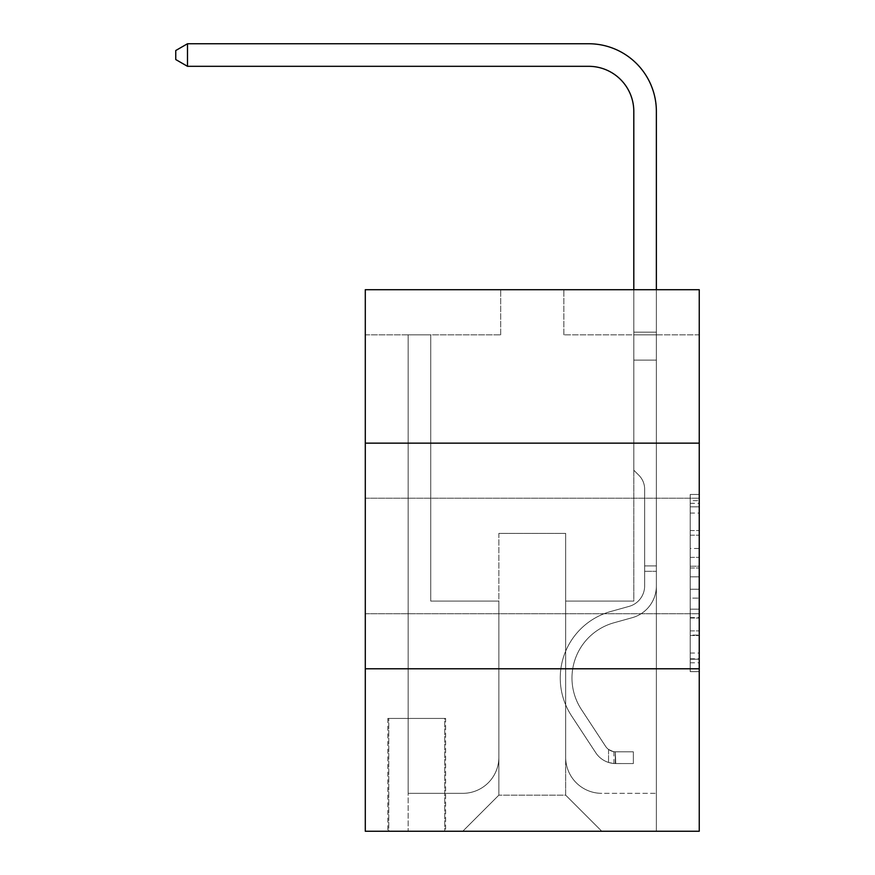 <?xml version="1.0" encoding="UTF-8"?>
<svg xmlns="http://www.w3.org/2000/svg" width="875" height="875" viewBox="0 0 875 875"><rect width="100%" height="100%" fill="white"/><g stroke="black" fill="none" stroke-linecap="round" stroke-linejoin="round"><path stroke-width="0.66" stroke-dasharray="4.38 3.28" d="M690.222 548.494L690.222 576.844L699.245 576.844L699.245 662.78L699.245 503.311L699.245 576.844L690.222 576.844L690.222 500.653L690.222 671.639L690.222 494.452L690.222 659.236L699.245 659.236L690.222 659.236L699.245 659.236L690.222 659.236L690.222 630.886L690.222 671.639L699.245 671.639L699.245 494.452L699.245 658.788L699.245 589.247L690.222 589.247L699.245 589.247L699.245 630.886L699.245 506.855L690.222 506.855L699.245 506.855L699.245 671.639L699.245 503.311L699.245 671.639L690.222 671.639L690.222 494.452L699.245 494.452L699.245 503.311L699.245 494.452L699.245 503.311L699.245 494.452L699.245 500.653L699.245 494.452L690.222 494.452L690.222 506.855L699.245 506.855L690.222 506.855L690.222 548.494L699.245 548.494M699.245 555.964L699.245 498.203L699.245 555.964M365.291 555.964L365.291 498.203L365.291 555.964M445.627 718.43L387.855 718.43L445.627 718.43L445.627 831.25L387.855 831.25L445.627 831.25M387.855 718.43L387.855 831.25M699.245 566.212L699.245 557.353L699.245 566.212L690.222 566.212L690.222 530.545L690.222 635.534L690.222 609.175L699.245 609.175L690.222 609.175L690.222 671.639L699.245 671.639L690.222 671.639L699.245 671.639L690.222 671.639L690.222 494.452L699.245 494.452L690.222 494.452L699.245 494.452L690.222 494.452L690.222 566.212L699.245 566.212M699.245 668.784L699.245 831.25L365.291 831.25L365.291 668.784L699.245 668.784L699.245 289.702L563.861 289.702L699.245 289.702L699.245 334.83L699.245 289.702L365.291 289.702L500.686 289.702L365.291 289.702L365.291 334.83L500.686 334.83L365.291 334.83L365.291 289.702L365.291 443.144L699.245 443.144L365.291 443.144L365.291 668.784L699.245 668.784L365.291 668.784M699.245 334.83L563.861 334.83L699.245 334.83M633.806 334.83L656.37 334.83L633.806 334.83L656.37 334.83L633.806 334.83L656.37 334.83L633.806 334.83L656.37 334.83L633.806 334.83L656.37 334.83L633.806 334.83L656.37 334.83L633.806 334.83L656.37 334.83L633.806 334.83L656.37 334.83L633.806 334.83L656.37 334.83L633.806 334.83L656.37 334.83L633.806 334.83L656.37 334.83L633.806 334.83L656.37 334.83L633.806 334.83L656.37 334.83L633.806 334.83L656.37 334.83L633.806 334.83L656.37 334.83L633.806 334.83L633.806 601.092L565.666 601.092L565.666 795.145L498.87 795.145L565.666 795.145L601.77 831.25L656.37 831.25L656.37 334.83L656.37 831.25L462.777 831.25L601.77 831.25L565.666 795.145L601.77 831.25L565.666 795.145L565.666 533.4L565.666 757.236A36.105 36.105 0 0 0 601.77 793.341L656.37 793.341L656.37 334.83L656.37 793.341L656.37 334.83L656.37 793.341L656.37 334.83L656.37 793.341L656.37 334.83L656.37 793.341L656.37 334.83L656.37 793.341L656.37 334.83L656.37 793.341L656.37 334.83L656.37 793.341L656.37 334.83L656.37 793.341L656.37 334.83L656.37 793.341L656.37 334.83L656.37 793.341L656.37 334.83L656.37 793.341L656.37 334.83L656.37 793.341L656.37 334.83L656.37 793.341L601.77 793.341A36.105 36.105 0 0 1 565.666 757.236A36.105 36.105 0 0 0 601.77 793.341A36.105 36.105 0 0 1 565.666 757.236A36.105 36.105 0 0 0 601.77 793.341A36.105 36.105 0 0 1 565.666 757.236A36.105 36.105 0 0 0 601.77 793.341A36.105 36.105 0 0 1 565.666 757.236A36.105 36.105 0 0 0 601.77 793.341A36.105 36.105 0 0 1 565.666 757.236A36.105 36.105 0 0 0 601.77 793.341A36.105 36.105 0 0 1 565.666 757.236A36.105 36.105 0 0 0 601.77 793.341A36.105 36.105 0 0 1 565.666 757.236A36.105 36.105 0 0 0 601.77 793.341A36.105 36.105 0 0 1 565.666 757.236A36.105 36.105 0 0 0 601.77 793.341A36.105 36.105 0 0 1 565.666 757.236A36.105 36.105 0 0 0 601.77 793.341A36.105 36.105 0 0 1 565.666 757.236A36.105 36.105 0 0 0 601.77 793.341A36.105 36.105 0 0 1 565.666 757.236A36.105 36.105 0 0 0 601.77 793.341A36.105 36.105 0 0 1 565.666 757.236A36.105 36.105 0 0 0 601.77 793.341A36.105 36.105 0 0 1 565.666 757.236A36.105 36.105 0 0 0 601.77 793.341A36.105 36.105 0 0 1 565.666 757.236L565.666 601.092L565.666 757.236L565.666 601.092L565.666 757.236L565.666 601.092L565.666 757.236L565.666 601.092L565.666 757.236L565.666 601.092L565.666 757.236L565.666 601.092L565.666 757.236L565.666 601.092L565.666 757.236L565.666 601.092L565.666 757.236L565.666 601.092L565.666 757.236L565.666 601.092L565.666 757.236L565.666 601.092L565.666 757.236L565.666 601.092L565.666 757.236L565.666 601.092L565.666 757.236L565.666 601.092L633.806 601.092L565.666 601.092L633.806 601.092L565.666 601.092L633.806 601.092L565.666 601.092L633.806 601.092L565.666 601.092L633.806 601.092L565.666 601.092L633.806 601.092L565.666 601.092L633.806 601.092L565.666 601.092L633.806 601.092L565.666 601.092L633.806 601.092L565.666 601.092L633.806 601.092L565.666 601.092L633.806 601.092L565.666 601.092L633.806 601.092L565.666 601.092L633.806 601.092L565.666 601.092L633.806 601.092L565.666 601.092L633.806 601.092L633.806 334.83M408.166 334.83L430.73 334.83L408.166 334.83L430.73 334.83L408.166 334.83L430.73 334.83L408.166 334.83L430.73 334.83L408.166 334.83L430.73 334.83L408.166 334.83L430.73 334.83L408.166 334.83L430.73 334.83L408.166 334.83L430.73 334.83L408.166 334.83L430.73 334.83L408.166 334.83L430.73 334.83L408.166 334.83L430.73 334.83L408.166 334.83L430.73 334.83L408.166 334.83L430.73 334.83L408.166 334.83L430.73 334.83L408.166 334.83L430.73 334.83L408.166 334.83L408.166 831.25L462.777 831.25L498.87 795.145L498.87 601.092L430.73 601.092L430.73 334.83L430.73 601.092L430.73 334.83L430.73 601.092L430.73 334.83L430.73 601.092L430.73 334.83L430.73 601.092L430.73 334.83L430.73 601.092L430.73 334.83L430.73 601.092L430.73 334.83L430.73 601.092L430.73 334.83L430.73 601.092L430.73 334.83L430.73 601.092L430.73 334.83L430.73 601.092L430.73 334.83L430.73 601.092L430.73 334.83L430.73 601.092L430.73 334.83L430.73 601.092L430.73 334.83L430.73 601.092L430.73 334.83L430.73 601.092L498.87 601.092L430.73 601.092L498.87 601.092L430.73 601.092L498.87 601.092L430.73 601.092L498.87 601.092L430.73 601.092L498.87 601.092L430.73 601.092L498.87 601.092L430.73 601.092L498.87 601.092L430.73 601.092L498.87 601.092L430.73 601.092L498.87 601.092L430.73 601.092L498.87 601.092L430.73 601.092L498.87 601.092L430.73 601.092L498.87 601.092L430.73 601.092L498.87 601.092L430.73 601.092L498.87 601.092L430.73 601.092L498.87 601.092L498.87 795.145L462.777 831.25L498.87 795.145L462.777 831.25L408.166 831.25L408.166 334.83L408.166 793.341L462.777 793.341A36.105 36.105 0 0 0 498.87 757.236L498.87 601.092L498.87 757.236A36.105 36.105 0 0 1 462.777 793.341A36.105 36.105 0 0 0 498.87 757.236A36.105 36.105 0 0 1 462.777 793.341A36.105 36.105 0 0 0 498.87 757.236A36.105 36.105 0 0 1 462.777 793.341A36.105 36.105 0 0 0 498.87 757.236A36.105 36.105 0 0 1 462.777 793.341A36.105 36.105 0 0 0 498.87 757.236A36.105 36.105 0 0 1 462.777 793.341A36.105 36.105 0 0 0 498.87 757.236A36.105 36.105 0 0 1 462.777 793.341A36.105 36.105 0 0 0 498.87 757.236A36.105 36.105 0 0 1 462.777 793.341A36.105 36.105 0 0 0 498.87 757.236A36.105 36.105 0 0 1 462.777 793.341A36.105 36.105 0 0 0 498.87 757.236A36.105 36.105 0 0 1 462.777 793.341A36.105 36.105 0 0 0 498.87 757.236A36.105 36.105 0 0 1 462.777 793.341A36.105 36.105 0 0 0 498.87 757.236A36.105 36.105 0 0 1 462.777 793.341A36.105 36.105 0 0 0 498.87 757.236A36.105 36.105 0 0 1 462.777 793.341A36.105 36.105 0 0 0 498.87 757.236A36.105 36.105 0 0 1 462.777 793.341A36.105 36.105 0 0 0 498.87 757.236A36.105 36.105 0 0 1 462.777 793.341L408.166 793.341L462.777 793.341L408.166 793.341L462.777 793.341L408.166 793.341L462.777 793.341L408.166 793.341L462.777 793.341L408.166 793.341L462.777 793.341L408.166 793.341L462.777 793.341L408.166 793.341L462.777 793.341L408.166 793.341L462.777 793.341L408.166 793.341L462.777 793.341L408.166 793.341L462.777 793.341L408.166 793.341L462.777 793.341L408.166 793.341L462.777 793.341L408.166 793.341L462.777 793.341L408.166 793.341L408.166 334.83M388.762 831.25L444.719 831.25L388.762 831.25L388.762 718.43L444.719 718.43L444.719 831.25L444.719 718.43L388.762 718.43L388.762 831.25M498.87 533.4L498.87 795.145L498.87 533.4L565.666 533.4L498.87 533.4M563.861 334.83L563.861 289.702L563.861 334.83M500.686 334.83L500.686 289.702L500.686 334.83M699.245 443.144L365.291 443.144M690.222 576.844L699.245 576.844L690.222 576.844M690.222 500.653L690.222 494.452L690.222 500.653L699.245 500.653L690.222 500.653M690.222 635.086L690.222 598.106L690.222 635.086L699.245 635.086L690.222 635.086M690.222 598.106L690.222 589.247L699.245 589.247L690.222 589.247L690.222 598.106L699.245 598.106L690.222 598.106M690.222 530.545L690.222 506.855L690.222 530.545L699.245 530.545L690.222 530.545M690.222 494.452L699.245 494.452L690.222 494.452L690.222 503.311L690.222 494.452L699.245 494.452M690.222 671.639L699.245 671.639L690.222 671.639L690.222 662.78L690.222 671.639M588.678 43.75A67.692 67.692 -3.4 0 1 656.37 111.442A67.692 67.692 -3.4 0 0 588.678 43.75A67.692 67.692 -3.4 0 1 656.37 111.442A67.692 67.692 -3.4 0 0 588.678 43.75A67.692 67.692 -3.4 0 1 656.37 111.442A67.692 67.692 -3.4 0 0 588.678 43.75A67.692 67.692 -3.4 0 1 656.37 111.442A67.692 67.692 -3.4 0 0 588.678 43.75A67.692 67.692 -3.4 0 1 656.37 111.442A67.692 67.692 -3.4 0 0 588.678 43.75A67.692 67.692 -3.4 0 1 656.37 111.442A67.692 67.692 -3.4 0 0 588.678 43.75A67.692 67.692 -3.4 0 1 656.37 111.442A67.692 67.692 -3.4 0 0 588.678 43.75L187.491 43.75L175.755 50.52L187.491 43.75L175.755 50.52L187.491 43.75L588.678 43.75A67.692 67.692 -3.4 0 1 656.37 111.442L656.37 332.183L633.806 332.183L633.806 111.442L633.806 470.214L638.903 475.3A19.611 19.611 -3.4 0 1 644.645 489.169L644.645 585.944L644.645 489.169A19.611 19.611 176.6 0 0 638.903 475.3L633.806 470.214L633.806 332.183L633.806 470.214L638.903 475.3A19.611 19.611 -3.4 0 1 644.645 489.169L644.645 585.944L644.645 489.169A19.611 19.611 176.6 0 0 638.903 475.3L633.806 470.214L633.806 332.183L633.806 470.214L638.903 475.3A19.611 19.611 -3.4 0 1 644.645 489.169L644.645 585.944L644.645 489.169A19.611 19.611 176.6 0 0 638.903 475.3L633.806 470.214L633.806 332.183L633.806 470.214L638.903 475.3A19.611 19.611 -3.4 0 1 644.645 489.169L644.645 585.944L644.645 489.169A19.611 19.611 176.6 0 0 638.903 475.3L633.806 470.214L633.806 332.183L633.806 470.214L638.903 475.3A19.611 19.611 -3.4 0 1 644.645 489.169L644.645 585.944A21.208 21.208 176.6 0 1 629.125 606.375A21.208 21.208 176.6 0 0 644.645 585.944A21.208 21.208 176.6 0 1 629.125 606.375A21.208 21.208 176.6 0 0 644.645 585.944L644.645 489.169A19.611 19.611 176.6 0 0 638.903 475.3L633.806 470.214L633.806 332.183L633.806 470.214L638.903 475.3L633.806 470.214L633.806 332.183L633.806 470.214L633.806 332.183L633.806 360.106L656.37 360.106L656.37 585.944L656.37 565.895L644.645 565.895L656.37 565.895L656.37 585.944A32.944 32.944 176.6 0 1 632.275 617.673A32.944 32.944 176.6 0 0 656.37 585.944A32.944 32.944 176.6 0 1 632.275 617.673A32.944 32.944 176.6 0 0 656.37 585.944L656.37 565.895L656.37 585.944A32.944 32.944 176.6 0 1 632.275 617.673A32.944 32.944 176.6 0 0 656.37 585.944L656.37 565.895L644.645 565.895L656.37 565.895L656.37 585.944A32.944 32.944 176.6 0 1 632.275 617.673A32.944 32.944 176.6 0 0 656.37 585.944A32.944 32.944 176.6 0 1 632.275 617.673A32.944 32.944 176.6 0 0 656.37 585.944L656.37 565.895L656.37 585.944A32.944 32.944 176.6 0 1 632.275 617.673A32.944 32.944 176.6 0 0 656.37 585.944L656.37 565.895L644.645 565.895L656.37 565.895L644.645 565.895L656.37 565.895L644.645 565.895L656.37 565.895L644.645 565.895L656.37 565.895L644.645 565.895L644.645 585.944A21.208 21.208 176.6 0 1 629.125 606.375A21.208 21.208 176.6 0 0 644.645 585.944L644.645 565.895L644.645 585.944A21.208 21.208 176.6 0 1 629.125 606.375A21.208 21.208 176.6 0 0 644.645 585.944A21.208 21.208 176.6 0 1 629.125 606.375A21.208 21.208 176.6 0 0 644.645 585.944L644.645 565.895L644.645 585.944A21.208 21.208 176.6 0 1 629.125 606.375A21.208 21.208 176.6 0 0 644.645 585.944L644.645 565.895L644.645 585.944A21.208 21.208 176.6 0 1 629.125 606.375A21.208 21.208 176.6 0 0 644.645 585.944A21.208 21.208 176.6 0 1 629.125 606.375A21.208 21.208 176.6 0 0 644.645 585.944L644.645 565.895L644.645 585.944A21.208 21.208 176.6 0 1 629.125 606.375A21.208 21.208 176.6 0 0 644.645 585.944L644.645 565.895L644.645 585.944A21.208 21.208 176.6 0 1 629.125 606.375A21.208 21.208 176.6 0 0 644.645 585.944A21.208 21.208 176.6 0 1 629.125 606.375A21.208 21.208 176.6 0 0 644.645 585.944L644.645 565.895L644.645 585.944A21.208 21.208 176.6 0 1 629.125 606.375A21.208 21.208 176.6 0 0 644.645 585.944L644.645 565.895L644.645 585.944A21.208 21.208 176.6 0 1 629.125 606.375A21.208 21.208 176.6 0 0 644.645 585.944A21.208 21.208 176.6 0 1 629.125 606.375A21.208 21.208 176.6 0 0 644.645 585.944L644.645 565.895L644.645 585.944A21.208 21.208 176.6 0 1 629.125 606.375A21.208 21.208 176.6 0 0 644.645 585.944A21.208 21.208 -3.4 0 1 629.125 606.375L610.761 611.494L629.125 606.375A21.208 21.208 176.6 0 0 644.645 585.944L644.645 565.895L644.645 585.944A21.208 21.208 -3.4 0 1 629.125 606.375L610.761 611.494L629.125 606.375A21.208 21.208 176.6 0 0 644.645 585.944A21.208 21.208 -3.4 0 1 629.125 606.375L610.761 611.494L629.125 606.375A21.208 21.208 176.6 0 0 644.645 585.944A21.208 21.208 -3.4 0 1 629.125 606.375L610.761 611.494L629.125 606.375A21.208 21.208 176.6 0 0 644.645 585.944L644.645 565.895L644.645 585.944A21.208 21.208 -3.4 0 1 629.125 606.375L610.761 611.494L629.125 606.375A21.208 21.208 176.6 0 0 644.645 585.944A21.208 21.208 -3.4 0 1 629.125 606.375L610.761 611.494L629.125 606.375A21.208 21.208 176.6 0 0 644.645 585.944A21.208 21.208 -3.4 0 1 629.125 606.375L610.761 611.494L629.125 606.375A21.208 21.208 176.6 0 0 644.645 585.944L644.645 565.895L644.645 585.944A21.208 21.208 -3.4 0 1 629.125 606.375L610.761 611.494L629.125 606.375A21.208 21.208 176.6 0 0 644.645 585.944A21.208 21.208 -3.4 0 1 629.125 606.375L610.761 611.494L629.125 606.375A21.208 21.208 176.6 0 0 644.645 585.944A21.208 21.208 -3.4 0 1 629.125 606.375L610.761 611.494A69.048 69.048 -3.4 0 0 571.561 715.881A69.048 69.048 -3.4 0 1 610.761 611.494L629.125 606.375A21.208 21.208 176.6 0 0 644.645 585.944L644.645 565.895L644.645 585.944A21.208 21.208 -3.4 0 1 629.125 606.375L610.761 611.494A69.048 69.048 -3.4 0 0 571.561 715.881A69.048 69.048 -3.4 0 1 610.761 611.494A69.048 69.048 -3.4 0 0 571.561 715.881A69.048 69.048 -3.4 0 1 610.761 611.494L629.125 606.375L610.761 611.494A69.048 69.048 -3.4 0 0 571.561 715.881A69.048 69.048 -3.4 0 1 610.761 611.494L629.125 606.375L610.761 611.494A69.048 69.048 -3.4 0 0 571.561 715.881A69.048 69.048 -3.4 0 1 610.761 611.494A69.048 69.048 -3.4 0 0 571.561 715.881A69.048 69.048 -3.4 0 1 610.761 611.494L629.125 606.375A21.208 21.208 176.6 0 0 644.645 585.944A21.208 21.208 -3.4 0 1 629.125 606.375L610.761 611.494A69.048 69.048 -3.4 0 0 571.561 715.881A69.048 69.048 -3.4 0 1 610.761 611.494L629.125 606.375L610.761 611.494A69.048 69.048 -3.4 0 0 571.561 715.881A69.048 69.048 -3.4 0 1 610.761 611.494A69.048 69.048 -3.4 0 0 571.561 715.881A69.048 69.048 -3.4 0 1 610.761 611.494L629.125 606.375L610.761 611.494A69.048 69.048 -3.4 0 0 571.561 715.881A69.048 69.048 -3.4 0 1 610.761 611.494L629.125 606.375A21.208 21.208 176.6 0 0 644.645 585.944A21.208 21.208 -3.4 0 1 629.125 606.375L610.761 611.494A69.048 69.048 -3.4 0 0 571.561 715.881A69.048 69.048 -3.4 0 1 610.761 611.494A69.048 69.048 -3.4 0 0 571.561 715.881A69.048 69.048 -3.4 0 1 610.761 611.494L629.125 606.375L610.761 611.494A69.048 69.048 -3.4 0 0 571.561 715.881A69.048 69.048 -3.4 0 1 610.761 611.494L629.125 606.375L610.761 611.494A69.048 69.048 -3.4 0 0 571.561 715.881A69.048 69.048 -3.4 0 1 610.761 611.494A69.048 69.048 -3.4 0 0 571.561 715.881A69.048 69.048 -3.4 0 1 610.761 611.494L629.125 606.375A21.208 21.208 176.6 0 0 644.645 585.944L644.645 565.895L644.645 585.944A21.208 21.208 -3.4 0 1 629.125 606.375L610.761 611.494A69.048 69.048 176.6 0 0 571.561 715.881L595.766 752.763L571.561 715.881A69.048 69.048 -3.4 0 1 610.761 611.494A69.048 69.048 176.6 0 0 571.561 715.881L595.766 752.763L571.561 715.881A69.048 69.048 -3.4 0 1 610.761 611.494A69.048 69.048 176.6 0 0 571.561 715.881L595.766 752.763L571.561 715.881A69.048 69.048 -3.4 0 1 610.761 611.494L629.125 606.375L610.761 611.494A69.048 69.048 176.6 0 0 571.561 715.881L595.766 752.763L571.561 715.881A69.048 69.048 -3.4 0 1 610.761 611.494A69.048 69.048 176.6 0 0 571.561 715.881L595.766 752.763L571.561 715.881A69.048 69.048 -3.4 0 1 610.761 611.494A69.048 69.048 176.6 0 0 571.561 715.881L595.766 752.763L571.561 715.881A69.048 69.048 -3.4 0 1 610.761 611.494L629.125 606.375L610.761 611.494A69.048 69.048 176.6 0 0 571.561 715.881L595.766 752.763L571.561 715.881A69.048 69.048 -3.4 0 1 610.761 611.494A69.048 69.048 176.6 0 0 571.561 715.881L595.766 752.763L571.561 715.881A69.048 69.048 -3.4 0 1 610.761 611.494A69.048 69.048 176.6 0 0 571.561 715.881L595.766 752.763L571.561 715.881A69.048 69.048 -3.4 0 1 610.761 611.494L629.125 606.375A21.208 21.208 176.6 0 0 644.645 585.944A21.208 21.208 -3.4 0 1 629.125 606.375L610.761 611.494A69.048 69.048 176.6 0 0 571.561 715.881L595.766 752.763A23.92 23.92 176.6 0 0 608.541 762.442C615.497 763.919 615.497 763.919 608.541 762.442C615.497 763.919 615.497 763.919 608.541 762.442A23.92 23.92 -3.4 0 1 595.766 752.763L571.561 715.881L595.766 752.763A23.92 23.92 -3.4 0 0 615.311 763.547A23.92 23.92 -3.4 0 1 595.766 752.763A23.92 23.92 176.6 0 0 608.541 762.442C615.497 763.919 615.497 763.919 608.541 762.442C615.497 763.919 615.497 763.919 608.541 762.442A23.92 23.92 -3.4 0 1 595.766 752.763L571.561 715.881A69.048 69.048 -3.4 0 1 610.761 611.494A69.048 69.048 176.6 0 0 571.561 715.881L595.766 752.763A23.92 23.92 -3.4 0 0 615.311 763.547A23.92 23.92 -3.4 0 1 595.766 752.763A23.92 23.92 176.6 0 0 608.541 762.442C615.497 763.919 615.497 763.919 608.541 762.442C615.497 763.919 615.497 763.919 608.541 762.442A23.92 23.92 -3.4 0 1 595.766 752.763L571.561 715.881L595.766 752.763A23.92 23.92 -3.4 0 0 615.311 763.547A23.92 23.92 -3.4 0 1 595.766 752.763A23.92 23.92 176.6 0 0 608.541 762.442C615.497 763.919 615.497 763.919 608.541 762.442C615.497 763.919 615.497 763.919 608.541 762.442A23.92 23.92 -3.4 0 1 595.766 752.763L571.561 715.881L595.766 752.763A23.92 23.92 -3.4 0 0 615.311 763.547A23.92 23.92 -3.4 0 1 595.766 752.763A23.92 23.92 176.6 0 0 608.541 762.442C615.497 763.919 615.497 763.919 608.541 762.442C615.497 763.919 615.497 763.919 608.541 762.442A23.92 23.92 -3.4 0 1 595.766 752.763L571.561 715.881A69.048 69.048 -3.4 0 1 610.761 611.494A69.048 69.048 176.6 0 0 571.561 715.881L595.766 752.763A23.92 23.92 -3.4 0 0 615.311 763.547A23.92 23.92 -3.4 0 1 595.766 752.763A23.92 23.92 176.6 0 0 608.541 762.442C615.497 763.919 615.497 763.919 608.541 762.442C615.497 763.919 615.497 763.919 608.541 762.442A23.92 23.92 -3.4 0 1 595.766 752.763L571.561 715.881L595.766 752.763A23.92 23.92 -3.4 0 0 615.311 763.547A23.92 23.92 -3.4 0 1 595.766 752.763A23.92 23.92 176.6 0 0 608.541 762.442C615.497 763.919 615.497 763.919 608.541 762.442C615.497 763.919 615.497 763.919 608.541 762.442A23.92 23.92 -3.4 0 1 595.766 752.763L571.561 715.881L595.766 752.763A23.92 23.92 -3.4 0 0 615.311 763.547A23.92 23.92 -3.4 0 1 595.766 752.763A23.92 23.92 176.6 0 0 608.541 762.442C615.497 763.919 615.497 763.919 608.541 762.442C615.497 763.919 615.497 763.919 608.541 762.442A23.92 23.92 -3.4 0 1 595.766 752.763L571.561 715.881A69.048 69.048 -3.4 0 1 610.761 611.494L629.125 606.375L610.761 611.494A69.048 69.048 176.6 0 0 571.561 715.881L595.766 752.763A23.92 23.92 -3.4 0 0 615.311 763.547A23.92 23.92 -3.4 0 1 595.766 752.763A23.92 23.92 176.6 0 0 608.541 762.442C615.497 763.919 615.497 763.919 608.541 762.442C615.497 763.919 615.497 763.919 608.541 762.442A23.92 23.92 -3.4 0 1 595.766 752.763L571.561 715.881L595.766 752.763A23.92 23.92 -3.4 0 0 615.311 763.547A23.92 23.92 -3.4 0 1 595.766 752.763A23.92 23.92 176.6 0 0 608.541 762.442C615.497 763.919 615.497 763.919 608.541 762.442C615.497 763.919 615.497 763.919 608.541 762.442A23.92 23.92 -3.4 0 1 595.766 752.763L571.561 715.881L595.766 752.763A23.92 23.92 -3.4 0 0 615.311 763.547A23.92 23.92 -3.4 0 1 595.766 752.763A23.92 23.92 176.6 0 0 608.541 762.442C615.497 763.919 615.497 763.919 608.541 762.442C615.497 763.919 615.497 763.919 608.541 762.442A23.92 23.92 -3.4 0 1 595.766 752.763L571.561 715.881A69.048 69.048 -3.4 0 1 610.761 611.494A69.048 69.048 176.6 0 0 571.561 715.881L595.766 752.763A23.92 23.92 -3.4 0 0 615.311 763.547A23.92 23.92 -3.4 0 1 595.766 752.763A23.92 23.92 176.6 0 0 608.541 762.442C615.497 763.919 615.497 763.919 608.541 762.442C615.497 763.919 615.497 763.919 608.541 762.442A23.92 23.92 -3.4 0 1 595.766 752.763L571.561 715.881L595.766 752.763A23.92 23.92 -3.4 0 0 615.311 763.547A23.92 23.92 -3.4 0 1 595.766 752.763A23.92 23.92 176.6 0 0 608.541 762.442C615.497 763.919 615.497 763.919 608.541 762.442C615.497 763.919 615.497 763.919 608.541 762.442A23.92 23.92 -3.4 0 1 595.766 752.763L571.561 715.881L595.766 752.763A23.92 23.92 -3.4 0 0 615.311 763.547A23.92 23.92 -3.4 0 1 595.766 752.763A23.92 23.92 176.6 0 0 608.541 762.442C615.497 763.919 615.497 763.919 608.541 762.442C615.497 763.919 615.497 763.919 608.541 762.442A23.92 23.92 -3.4 0 1 595.766 752.763L571.561 715.881A69.048 69.048 -3.4 0 1 610.761 611.494A69.048 69.048 176.6 0 0 571.561 715.881L595.766 752.763A23.92 23.92 -3.4 0 0 615.311 763.547A23.92 23.92 -3.4 0 1 595.766 752.763A23.92 23.92 176.6 0 0 608.541 762.442C615.497 763.919 615.497 763.919 608.541 762.442C615.497 763.919 615.497 763.919 608.541 762.442A23.92 23.92 -3.4 0 1 595.766 752.763L571.561 715.881L595.766 752.763A23.92 23.92 -3.4 0 0 615.311 763.547L633.358 763.558L615.311 763.547A23.92 23.92 -3.4 0 1 595.766 752.763L571.561 715.881A69.048 69.048 -3.4 0 1 610.761 611.494L629.125 606.375A21.208 21.208 176.6 0 0 644.645 585.944L644.645 565.895L644.645 571.309L644.645 565.895L656.37 565.895L656.37 585.944A32.944 32.944 176.6 0 1 632.275 617.673A32.944 32.944 176.6 0 0 656.37 585.944A32.944 32.944 176.6 0 1 632.275 617.673A32.944 32.944 176.6 0 0 656.37 585.944L656.37 571.309L656.37 585.944A32.944 32.944 176.6 0 1 632.275 617.673A32.944 32.944 176.6 0 0 656.37 585.944A32.944 32.944 176.6 0 1 632.275 617.673A32.944 32.944 176.6 0 0 656.37 585.944A32.944 32.944 176.6 0 1 632.275 617.673A32.944 32.944 176.6 0 0 656.37 585.944A32.944 32.944 176.6 0 1 632.275 617.673A32.944 32.944 176.6 0 0 656.37 585.944A32.944 32.944 176.6 0 1 632.275 617.673A32.944 32.944 176.6 0 0 656.37 585.944A32.944 32.944 176.6 0 1 632.275 617.673A32.944 32.944 176.6 0 0 656.37 585.944A32.944 32.944 176.6 0 1 632.275 617.673A32.944 32.944 176.6 0 0 656.37 585.944A32.944 32.944 -3.4 0 1 632.275 617.673L613.911 622.792L632.275 617.673A32.944 32.944 176.6 0 0 656.37 585.944A32.944 32.944 -3.4 0 1 632.275 617.673L613.911 622.792L632.275 617.673A32.944 32.944 176.6 0 0 656.37 585.944A32.944 32.944 -3.4 0 1 632.275 617.673L613.911 622.792L632.275 617.673A32.944 32.944 176.6 0 0 656.37 585.944A32.944 32.944 -3.4 0 1 632.275 617.673L613.911 622.792L632.275 617.673A32.944 32.944 176.6 0 0 656.37 585.944A32.944 32.944 -3.4 0 1 632.275 617.673L613.911 622.792L632.275 617.673A32.944 32.944 176.6 0 0 656.37 585.944A32.944 32.944 -3.4 0 1 632.275 617.673L613.911 622.792L632.275 617.673A32.944 32.944 176.6 0 0 656.37 585.944A32.944 32.944 -3.4 0 1 632.275 617.673L613.911 622.792A57.312 57.312 -3.4 0 0 581.372 709.439A57.312 57.312 -3.4 0 1 613.911 622.792A57.312 57.312 -3.4 0 0 581.372 709.439A57.312 57.312 -3.4 0 1 613.911 622.792L632.275 617.673L613.911 622.792A57.312 57.312 -3.4 0 0 581.372 709.439A57.312 57.312 -3.4 0 1 613.911 622.792L632.275 617.673L613.911 622.792A57.312 57.312 -3.4 0 0 581.372 709.439A57.312 57.312 -3.4 0 1 613.911 622.792A57.312 57.312 -3.4 0 0 581.372 709.439A57.312 57.312 -3.4 0 1 613.911 622.792L632.275 617.673L613.911 622.792A57.312 57.312 -3.4 0 0 581.372 709.439A57.312 57.312 -3.4 0 1 613.911 622.792L632.275 617.673L613.911 622.792A57.312 57.312 -3.4 0 0 581.372 709.439A57.312 57.312 -3.4 0 1 613.911 622.792A57.312 57.312 -3.4 0 0 581.372 709.439A57.312 57.312 -3.4 0 1 613.911 622.792L632.275 617.673L613.911 622.792A57.312 57.312 -3.4 0 0 581.372 709.439A57.312 57.312 -3.4 0 1 613.911 622.792L632.275 617.673L613.911 622.792A57.312 57.312 -3.4 0 0 581.372 709.439A57.312 57.312 -3.4 0 1 613.911 622.792A57.312 57.312 -3.4 0 0 581.372 709.439A57.312 57.312 -3.4 0 1 613.911 622.792L632.275 617.673L613.911 622.792A57.312 57.312 -3.4 0 0 581.372 709.439A57.312 57.312 -3.4 0 1 613.911 622.792L632.275 617.673L613.911 622.792A57.312 57.312 -3.4 0 0 581.372 709.439A57.312 57.312 -3.4 0 1 613.911 622.792A57.312 57.312 -3.4 0 0 581.372 709.439A57.312 57.312 -3.4 0 1 613.911 622.792L632.275 617.673L613.911 622.792A57.312 57.312 -3.4 0 0 581.372 709.439A57.312 57.312 -3.4 0 1 613.911 622.792A57.312 57.312 176.6 0 0 581.372 709.439L605.577 746.32L581.372 709.439A57.312 57.312 -3.4 0 1 613.911 622.792L632.275 617.673L613.911 622.792A57.312 57.312 176.6 0 0 581.372 709.439L605.577 746.32L581.372 709.439A57.312 57.312 -3.4 0 1 613.911 622.792A57.312 57.312 176.6 0 0 581.372 709.439L605.577 746.32L581.372 709.439A57.312 57.312 -3.4 0 1 613.911 622.792A57.312 57.312 176.6 0 0 581.372 709.439L605.577 746.32L581.372 709.439A57.312 57.312 -3.4 0 1 613.911 622.792L632.275 617.673L613.911 622.792A57.312 57.312 176.6 0 0 581.372 709.439L605.577 746.32L581.372 709.439A57.312 57.312 -3.4 0 1 613.911 622.792A57.312 57.312 176.6 0 0 581.372 709.439L605.577 746.32L581.372 709.439A57.312 57.312 -3.4 0 1 613.911 622.792A57.312 57.312 176.6 0 0 581.372 709.439L605.577 746.32L581.372 709.439A57.312 57.312 -3.4 0 1 613.911 622.792L632.275 617.673L613.911 622.792A57.312 57.312 176.6 0 0 581.372 709.439L605.577 746.32L581.372 709.439A57.312 57.312 -3.4 0 1 613.911 622.792A57.312 57.312 176.6 0 0 581.372 709.439L605.577 746.32L581.372 709.439A57.312 57.312 -3.4 0 1 613.911 622.792A57.312 57.312 176.6 0 0 581.372 709.439L605.577 746.32A12.184 12.184 176.6 0 0 608.541 749.448C615.377 752.598 615.377 752.598 608.541 749.448C615.377 752.598 615.377 752.598 608.541 749.448A12.184 12.184 -3.4 0 1 605.577 746.32L581.372 709.439L605.577 746.32A12.184 12.184 -3.4 0 0 615.311 751.811A12.184 12.184 -3.4 0 1 605.577 746.32A12.184 12.184 176.6 0 0 608.541 749.448C615.377 752.598 615.377 752.598 608.541 749.448C615.377 752.598 615.377 752.598 608.541 749.448A12.184 12.184 -3.4 0 1 605.577 746.32L581.372 709.439A57.312 57.312 -3.4 0 1 613.911 622.792A57.312 57.312 176.6 0 0 581.372 709.439L605.577 746.32A12.184 12.184 -3.4 0 0 615.311 751.811A12.184 12.184 -3.4 0 1 605.577 746.32A12.184 12.184 176.6 0 0 608.541 749.448C615.377 752.598 615.377 752.598 608.541 749.448C615.377 752.598 615.377 752.598 608.541 749.448A12.184 12.184 -3.4 0 1 605.577 746.32L581.372 709.439L605.577 746.32A12.184 12.184 -3.4 0 0 615.311 751.811A12.184 12.184 -3.4 0 1 605.577 746.32A12.184 12.184 176.6 0 0 608.541 749.448C615.377 752.598 615.377 752.598 608.541 749.448C615.377 752.598 615.377 752.598 608.541 749.448A12.184 12.184 -3.4 0 1 605.577 746.32L581.372 709.439L605.577 746.32A12.184 12.184 -3.4 0 0 615.311 751.811A12.184 12.184 -3.4 0 1 605.577 746.32A12.184 12.184 176.6 0 0 608.541 749.448C615.377 752.598 615.377 752.598 608.541 749.448C615.377 752.598 615.377 752.598 608.541 749.448A12.184 12.184 -3.4 0 1 605.577 746.32L581.372 709.439A57.312 57.312 -3.4 0 1 613.911 622.792A57.312 57.312 176.6 0 0 581.372 709.439L605.577 746.32A12.184 12.184 -3.4 0 0 615.311 751.811A12.184 12.184 -3.4 0 1 605.577 746.32A12.184 12.184 176.6 0 0 608.541 749.448C615.377 752.598 615.377 752.598 608.541 749.448C615.377 752.598 615.377 752.598 608.541 749.448A12.184 12.184 -3.4 0 1 605.577 746.32L581.372 709.439L605.577 746.32A12.184 12.184 -3.4 0 0 615.311 751.811A12.184 12.184 -3.4 0 1 605.577 746.32A12.184 12.184 176.6 0 0 608.541 749.448C615.377 752.598 615.377 752.598 608.541 749.448C615.377 752.598 615.377 752.598 608.541 749.448A12.184 12.184 -3.4 0 1 605.577 746.32L581.372 709.439L605.577 746.32A12.184 12.184 -3.4 0 0 615.311 751.811A12.184 12.184 -3.4 0 1 605.577 746.32A12.184 12.184 176.6 0 0 608.541 749.448C615.377 752.598 615.377 752.598 608.541 749.448C615.377 752.598 615.377 752.598 608.541 749.448A12.184 12.184 -3.4 0 1 605.577 746.32L581.372 709.439A57.312 57.312 -3.4 0 1 613.911 622.792A57.312 57.312 176.6 0 0 581.372 709.439L605.577 746.32A12.184 12.184 -3.4 0 0 615.311 751.811A12.184 12.184 -3.4 0 1 605.577 746.32A12.184 12.184 176.6 0 0 608.541 749.448C615.377 752.598 615.377 752.598 608.541 749.448C615.377 752.598 615.377 752.598 608.541 749.448A12.184 12.184 -3.4 0 1 605.577 746.32L581.372 709.439L605.577 746.32A12.184 12.184 -3.4 0 0 615.311 751.811A12.184 12.184 -3.4 0 1 605.577 746.32A12.184 12.184 176.6 0 0 608.541 749.448C615.377 752.598 615.377 752.598 608.541 749.448C615.377 752.598 615.377 752.598 608.541 749.448A12.184 12.184 -3.4 0 1 605.577 746.32L581.372 709.439L605.577 746.32A12.184 12.184 -3.4 0 0 615.311 751.811A12.184 12.184 -3.4 0 1 605.577 746.32A12.184 12.184 176.6 0 0 608.541 749.448C615.377 752.598 615.377 752.598 608.541 749.448C615.377 752.598 615.377 752.598 608.541 749.448A12.184 12.184 -3.4 0 1 605.577 746.32L581.372 709.439A57.312 57.312 -3.4 0 1 613.911 622.792A57.312 57.312 176.6 0 0 581.372 709.439L605.577 746.32A12.184 12.184 -3.4 0 0 615.311 751.811A12.184 12.184 -3.4 0 1 605.577 746.32A12.184 12.184 176.6 0 0 608.541 749.448C615.377 752.598 615.377 752.598 608.541 749.448C615.377 752.598 615.377 752.598 608.541 749.448A12.184 12.184 -3.4 0 1 605.577 746.32L581.372 709.439L605.577 746.32A12.184 12.184 -3.4 0 0 615.311 751.811A12.184 12.184 -3.4 0 1 605.577 746.32A12.184 12.184 176.6 0 0 608.541 749.448C615.377 752.598 615.377 752.598 608.541 749.448C615.377 752.598 615.377 752.598 608.541 749.448A12.184 12.184 -3.4 0 1 605.577 746.32L581.372 709.439L605.577 746.32A12.184 12.184 -3.4 0 0 615.311 751.811A12.184 12.184 -3.4 0 1 605.577 746.32A12.184 12.184 176.6 0 0 608.541 749.448C615.377 752.598 615.377 752.598 608.541 749.448C615.377 752.598 615.377 752.598 608.541 749.448A12.184 12.184 -3.4 0 1 605.577 746.32L581.372 709.439A57.312 57.312 -3.4 0 1 613.911 622.792A57.312 57.312 176.6 0 0 581.372 709.439L605.577 746.32A12.184 12.184 -3.4 0 0 615.311 751.811A12.184 12.184 -3.4 0 1 605.577 746.32A12.184 12.184 176.6 0 0 608.541 749.448A12.184 12.184 -3.4 0 1 605.577 746.32L581.372 709.439L605.577 746.32A12.184 12.184 -3.4 0 0 615.311 751.811L633.358 751.822L633.358 763.558L633.358 751.822L615.311 751.811L615.759 763.558L633.358 763.558L615.311 763.547L615.311 751.811L633.358 751.822L633.358 763.558L633.358 751.822L615.311 751.811L615.759 763.558L633.358 763.558L615.311 763.547L615.311 751.811L633.358 751.822L633.358 763.558L633.358 751.822L615.311 751.811L615.759 763.558L633.358 763.558L615.311 763.547L615.311 751.811L633.358 751.822L633.358 763.558L633.358 751.822L615.311 751.811L615.759 763.558L633.358 763.558L615.311 763.547L615.311 751.811L633.358 751.822L633.358 763.558L633.358 751.822L615.311 751.811L615.759 763.558L633.358 763.558L615.311 763.547L615.311 751.811L633.358 751.822L633.358 763.558L633.358 751.822L615.311 751.811L615.759 763.558L633.358 763.558L615.311 763.547L615.311 751.811L633.358 751.822L633.358 763.558L633.358 751.822L615.311 751.811L615.759 763.558L633.358 763.558L615.311 763.547L615.311 751.811L633.358 751.822L633.358 763.558L633.358 751.822L615.311 751.811L615.759 763.558L633.358 763.558L615.311 763.547L615.311 751.811L633.358 751.822L633.358 763.558L633.358 751.822L615.311 751.811L615.759 763.558L633.358 763.558L615.311 763.547L615.311 751.811L633.358 751.822L633.358 763.558L633.358 751.822L615.311 751.811L615.759 763.558L633.358 763.558L615.311 763.547L615.311 751.811L633.358 751.822L633.358 763.558L633.358 751.822L615.311 751.811L615.759 763.558L633.358 763.558L615.311 763.547L615.311 751.811L633.358 751.822L633.358 763.558L633.358 751.822L615.311 751.811L615.759 763.558L633.358 763.558L615.311 763.547L615.311 751.811L633.358 751.822L633.358 763.558L633.358 751.822L615.311 751.811L615.759 763.558L633.358 763.558L615.311 763.547L615.311 751.811L633.358 751.822L633.358 763.558L633.358 751.822L615.311 751.811L615.759 763.558L633.358 763.558L615.311 763.547L615.311 751.811L633.358 751.822L615.311 751.811L615.311 763.547L615.311 751.811A12.184 12.184 -3.4 0 1 605.577 746.32L581.372 709.439A57.312 57.312 -3.4 0 1 613.911 622.792L632.275 617.673A32.944 32.944 176.6 0 0 656.37 585.944L656.37 332.183L656.37 360.106L656.37 332.183L633.806 332.183L633.806 111.442A45.128 45.128 176.6 0 0 588.678 66.314L187.491 66.314L187.491 43.75L588.678 43.75A67.692 67.692 -3.4 0 1 656.37 111.442L656.37 360.106L656.37 332.183L633.806 332.183L633.806 360.106L656.37 360.106L656.37 332.183L656.37 360.106L656.37 332.183L633.806 332.183L633.806 111.442A45.128 45.128 176.6 0 0 588.678 66.314L187.491 66.314L175.755 59.544L175.755 50.52L175.755 59.544L187.491 66.314L187.491 43.75L588.678 43.75A67.692 67.692 -3.4 0 1 656.37 111.442L656.37 360.106L656.37 332.183L633.806 332.183L656.37 332.183L656.37 360.106L656.37 332.183L633.806 332.183L633.806 111.442A45.128 45.128 176.6 0 0 588.678 66.314L187.491 66.314L175.755 59.544L175.755 50.52L187.491 43.75L187.491 66.314L187.491 43.75L175.755 50.52L175.755 59.544L187.491 66.314L175.755 59.544L175.755 50.52L187.491 43.75L588.678 43.75A67.692 67.692 -3.4 0 1 656.37 111.442L656.37 360.106L656.37 332.183L633.806 332.183L633.806 470.214L638.903 475.3A19.611 19.611 -3.4 0 1 644.645 489.169A19.611 19.611 176.6 0 0 638.903 475.3L633.806 470.214L633.806 360.106L656.37 360.106L656.37 332.183L656.37 360.106L656.37 332.183L633.806 332.183L633.806 111.442A45.128 45.128 176.6 0 0 588.678 66.314L187.491 66.314L187.491 43.75L187.491 66.314L175.755 59.544L187.491 66.314L187.491 43.75L175.755 50.52L175.755 59.544L175.755 50.52L187.491 43.75L588.678 43.75A67.692 67.692 -3.4 0 1 656.37 111.442L656.37 360.106L656.37 332.183L633.806 332.183L656.37 332.183L656.37 360.106L656.37 332.183L633.806 332.183L633.806 111.442A45.128 45.128 176.6 0 0 588.678 66.314L187.491 66.314L175.755 59.544L187.491 66.314L187.491 43.75L187.491 66.314L175.755 59.544L175.755 50.52L175.755 59.544L187.491 66.314L187.491 43.75L175.755 50.52L187.491 43.75L588.678 43.75A67.692 67.692 -3.4 0 1 656.37 111.442L656.37 360.106L656.37 332.183L633.806 332.183L633.806 360.106L633.806 111.442A45.128 45.128 176.6 0 0 588.678 66.314L187.491 66.314L175.755 59.544L175.755 50.52L175.755 59.544L187.491 66.314L187.491 43.75L187.491 66.314L175.755 59.544L175.755 50.52L187.491 43.75L175.755 50.52L175.755 59.544L187.491 66.314L187.491 43.75L588.678 43.75A67.692 67.692 -3.4 0 1 656.37 111.442L656.37 360.106L656.37 332.183L633.806 332.183L656.37 332.183L656.37 360.106L656.37 332.183L633.806 332.183L633.806 111.442A45.128 45.128 176.6 0 0 588.678 66.314L187.491 66.314L175.755 59.544L175.755 50.52L187.491 43.75L187.491 66.314L187.491 43.75L175.755 50.52L175.755 59.544L187.491 66.314L175.755 59.544L175.755 50.52L187.491 43.75L588.678 43.75A67.692 67.692 -3.4 0 1 656.37 111.442L656.37 585.944A32.944 32.944 -3.4 0 1 632.275 617.673A32.944 32.944 176.6 0 0 656.37 585.944L656.37 360.106L633.806 360.106L633.806 470.214L638.903 475.3A19.611 19.611 -3.4 0 1 644.645 489.169A19.611 19.611 176.6 0 0 638.903 475.3L633.806 470.214L633.806 360.106L656.37 360.106L656.37 585.944A32.944 32.944 -3.4 0 1 632.275 617.673A32.944 32.944 176.6 0 0 656.37 585.944L656.37 360.106L633.806 360.106L633.806 332.183L633.806 470.214L638.903 475.3A19.611 19.611 -3.4 0 1 644.645 489.169A19.611 19.611 176.6 0 0 638.903 475.3L633.806 470.214L633.806 360.106L656.37 360.106L656.37 585.944A32.944 32.944 -3.4 0 1 632.275 617.673A32.944 32.944 176.6 0 0 656.37 585.944L656.37 360.106L633.806 360.106L633.806 111.442A45.128 45.128 176.6 0 0 588.678 66.314L187.491 66.314L187.491 43.75L187.491 66.314L175.755 59.544L187.491 66.314L187.491 43.75L175.755 50.52L175.755 59.544L175.755 50.52L187.491 43.75L588.678 43.75A67.692 67.692 -3.4 0 1 656.37 111.442L656.37 332.183L633.806 332.183L656.37 332.183L656.37 360.106L633.806 360.106L633.806 470.214L638.903 475.3A19.611 19.611 -3.4 0 1 644.645 489.169A19.611 19.611 176.6 0 0 638.903 475.3L633.806 470.214L633.806 111.442A45.128 45.128 176.6 0 0 588.678 66.314L187.491 66.314L175.755 59.544L187.491 66.314L187.491 43.75L187.491 66.314L175.755 59.544L175.755 50.52L175.755 59.544L187.491 66.314L187.491 43.75L175.755 50.52L187.491 43.75L588.678 43.75A67.692 67.692 -3.4 0 1 656.37 111.442L656.37 332.183L633.806 332.183L633.806 360.106L656.37 360.106L656.37 585.944A32.944 32.944 -3.4 0 1 632.275 617.673L613.911 622.792L632.275 617.673A32.944 32.944 176.6 0 0 656.37 585.944L656.37 360.106L633.806 360.106L633.806 470.214L638.903 475.3A19.611 19.611 -3.4 0 1 644.645 489.169A19.611 19.611 176.6 0 0 638.903 475.3L633.806 470.214L633.806 111.442A45.128 45.128 176.6 0 0 588.678 66.314L187.491 66.314L175.755 59.544L175.755 50.52L175.755 59.544L187.491 66.314L187.491 43.75L187.491 66.314L588.678 66.314L187.491 66.314L588.678 66.314L187.491 66.314L588.678 66.314L187.491 66.314L588.678 66.314L187.491 66.314L187.491 43.75L175.755 50.52L187.491 43.75L588.678 43.75A67.692 67.692 -3.4 0 1 656.37 111.442L656.37 585.944A32.944 32.944 -3.4 0 1 632.275 617.673A32.944 32.944 176.6 0 0 656.37 585.944L656.37 360.106L633.806 360.106L633.806 470.214L638.903 475.3A19.611 19.611 -3.4 0 1 644.645 489.169A19.611 19.611 176.6 0 0 638.903 475.3L633.806 470.214L633.806 360.106L656.37 360.106L656.37 585.944A32.944 32.944 -3.4 0 1 632.275 617.673A32.944 32.944 176.6 0 0 656.37 585.944L656.37 360.106L633.806 360.106L633.806 332.183L656.37 332.183L633.806 332.183L633.806 111.442A45.128 45.128 176.6 0 0 588.678 66.314L187.491 66.314L588.678 66.314L187.491 66.314L187.491 43.75L175.755 50.52L175.755 59.544L175.755 50.52L187.491 43.75L588.678 43.75A67.692 67.692 -3.4 0 1 656.37 111.442L656.37 332.183L656.37 111.442L656.37 332.183L633.806 332.183L633.806 470.214L638.903 475.3A19.611 19.611 -3.4 0 1 644.645 489.169A19.611 19.611 176.6 0 0 638.903 475.3L633.806 470.214L633.806 360.106L656.37 360.106L656.37 585.944A32.944 32.944 -3.4 0 1 632.275 617.673L613.911 622.792L632.275 617.673A32.944 32.944 176.6 0 0 656.37 585.944L656.37 360.106L633.806 360.106L633.806 111.442A45.128 45.128 176.6 0 0 588.678 66.314L187.491 66.314L187.491 43.75L175.755 50.52L175.755 59.544L187.491 66.314L588.678 66.314L187.491 66.314L187.491 43.75L588.678 43.75A67.692 67.692 -3.4 0 1 656.37 111.442L656.37 332.183L633.806 332.183L633.806 111.442A45.128 45.128 176.6 0 0 588.678 66.314L187.491 66.314L588.678 66.314L187.491 66.314L187.491 43.75L175.755 50.52L187.491 43.75L588.678 43.75A67.692 67.692 -3.4 0 1 656.37 111.442L656.37 332.183L656.37 111.442L656.37 332.183L633.806 332.183L633.806 470.214L638.903 475.3A19.611 19.611 -3.4 0 1 644.645 489.169A19.611 19.611 176.6 0 0 638.903 475.3L633.806 470.214L633.806 360.106L656.37 360.106L656.37 585.944A32.944 32.944 -3.4 0 1 632.275 617.673A32.944 32.944 176.6 0 0 656.37 585.944L656.37 360.106L633.806 360.106L633.806 111.442A45.128 45.128 176.6 0 0 588.678 66.314L187.491 66.314L187.491 43.75L175.755 50.52L175.755 59.544L175.755 50.52L187.491 43.75L588.678 43.75A67.692 67.692 -3.4 0 1 656.37 111.442L656.37 332.183L633.806 332.183L633.806 111.442A45.128 45.128 176.6 0 0 588.678 66.314L187.491 66.314L175.755 59.544L187.491 66.314M656.37 585.944L656.37 360.106L633.806 360.106L656.37 360.106L656.37 585.944L656.37 360.106L633.806 360.106L656.37 360.106L656.37 585.944L656.37 360.106L633.806 360.106L656.37 360.106L656.37 585.944L656.37 360.106L633.806 360.106L656.37 360.106L656.37 585.944L656.37 360.106L633.806 360.106L656.37 360.106L656.37 585.944L656.37 360.106L633.806 360.106L656.37 360.106L656.37 585.944M656.37 111.442L656.37 332.183L656.37 111.442L656.37 332.183L633.806 332.183L633.806 111.442L633.806 332.183L633.806 111.442L633.806 332.183L656.37 332.183L656.37 111.442L656.37 332.183L656.37 111.442L656.37 332.183L633.806 332.183L633.806 111.442L633.806 332.183L633.806 111.442L633.806 332.183L656.37 332.183L656.37 111.442M644.645 585.944L644.645 489.169A19.611 19.611 176.6 0 0 638.903 475.3A19.611 19.611 -3.4 0 1 644.645 489.169A19.611 19.611 176.6 0 0 638.903 475.3A19.611 19.611 -3.4 0 1 644.645 489.169L644.645 585.944M175.755 50.52L175.755 59.544L175.755 50.52M656.37 571.309L656.37 565.895L656.37 571.309L644.645 571.309L656.37 571.309M644.645 565.895L656.37 565.895M633.806 470.214L638.903 475.3L633.806 470.214M656.37 289.702L656.37 332.183L633.806 332.183L633.806 289.702M608.541 749.448C615.377 752.598 615.377 752.598 608.541 749.448C615.377 752.598 615.377 752.598 608.541 749.448L608.541 762.442L608.541 749.448M633.358 763.558L633.358 751.822L633.358 763.558M690.222 630.886L699.245 630.886L690.222 630.886M690.222 617.597L699.245 617.597M690.222 535.205L699.245 535.205L690.222 535.205M690.222 503.311L699.245 503.311M690.222 662.78L699.245 662.78M690.222 653.034L699.245 653.034M690.222 513.056L699.245 513.056M690.222 567.984L699.245 567.984L690.222 567.984M690.222 618.034L699.245 618.034L690.222 618.034M690.222 635.534L699.245 635.534L690.222 635.534M690.222 557.353L699.245 557.353L690.222 557.353M365.291 498.203L699.245 498.203L365.291 498.203M365.291 613.725L699.245 613.725L365.291 613.725M690.222 658.788L699.245 658.788M690.222 659.236L699.245 659.236M690.222 506.855L699.245 506.855M613.955 751.691L613.955 763.492"/><path stroke-width="1.31" d="M699.245 443.144L699.245 289.702L365.291 289.702L365.291 443.144L699.245 443.144L699.245 831.25L365.291 831.25L365.291 443.144M699.245 668.784L365.291 668.784M633.806 289.702L633.806 111.442A45.128 45.128 176.6 0 0 588.678 66.314L187.491 66.314L175.755 59.544L175.755 50.52L187.491 43.75L588.678 43.75A67.692 67.692 -3.4 0 1 656.37 111.442L656.37 289.702M633.806 111.442A45.128 45.128 176.6 0 0 588.678 66.314A45.128 45.128 176.6 0 1 633.806 111.442A45.128 45.128 176.6 0 0 588.678 66.314A45.128 45.128 176.6 0 1 633.806 111.442A45.128 45.128 176.6 0 0 588.678 66.314A45.128 45.128 176.6 0 1 633.806 111.442A45.128 45.128 176.6 0 0 588.678 66.314A45.128 45.128 176.6 0 1 633.806 111.442A45.128 45.128 176.6 0 0 588.678 66.314A45.128 45.128 176.6 0 1 633.806 111.442A45.128 45.128 176.6 0 0 588.678 66.314A45.128 45.128 176.6 0 1 633.806 111.442A45.128 45.128 176.6 0 0 588.678 66.314A45.128 45.128 176.6 0 1 633.806 111.442M187.491 66.314L187.491 43.75L588.678 43.75"/></g></svg>
